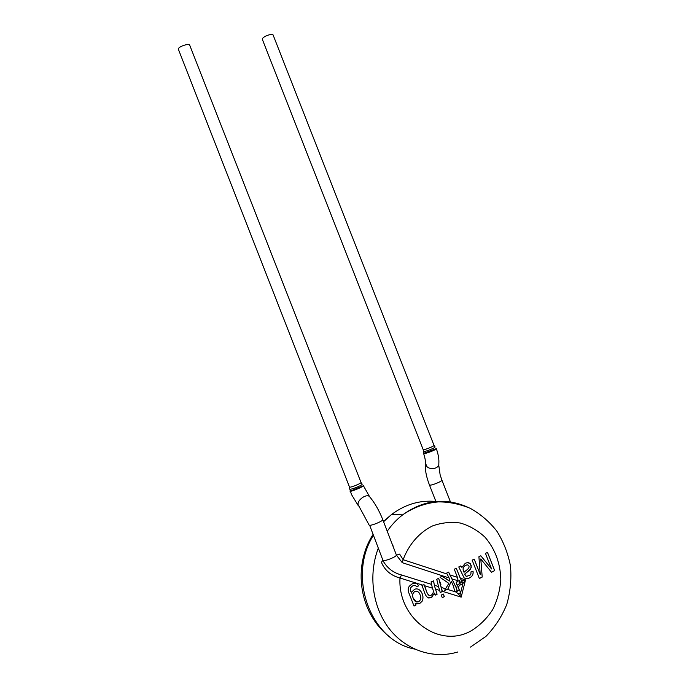 <?xml version="1.0" encoding="UTF-8"?>
<svg xmlns="http://www.w3.org/2000/svg" width="689" height="689" viewBox="0 0 689 689"><rect width="100%" height="100%" fill="white"/><g stroke="black" fill="none" stroke-linecap="round" stroke-linejoin="round"><path stroke-width="1.03" d="M424.407 585.659C426.388 588.888 426.706 597.13 431.521 595.012C433.579 593.195 433.863 590.904 432.347 588.139L424.407 585.659L424.028 584.582L421.926 585.624C424.355 589.982 424.992 600.11 431.435 597.458L434.483 593.16L434.061 594.65M432.451 596.769L428.524 597.957M435.31 595.055L437.067 594.133L434.234 585.073M432.347 588.139L431.176 581.886L433.493 580.905L434.225 584.444M434.027 583.049L433.467 580.913M431.125 581.774L431.417 584.194M428.911 595.322C426.784 593.858 425.742 588.501 424.338 585.633L423.976 584.608M441.287 586.89L442.321 591.515L440.28 592.566L438.523 586.572L434.251 585.228L437.067 594.133M434.57 593.177L435.327 595.115L437.162 594.159M438.523 586.572L436.74 579.311L438.652 578.26M438.523 586.666L438.583 587.347M438.557 578.312L440.891 584.453M442.019 590.938L442.226 591.498L440.271 592.506M438.66 578.269L442.114 591.188L461.174 597.139L465.531 579.897L461.708 580.827L462.974 583.428L465.531 579.897L460.218 578.2L461.708 580.827M451.192 581.473L447.85 589.216L444.543 590.447L448.849 583.385L440.082 577.391L441.873 576.125L449.349 581.06L449.59 578.605L449.107 577.968L402.255 562.672L396.459 555.196L382.757 519.601C379.174 510.549 374.756 502.867 369.493 496.536L370.148 497.312M451.286 581.413C453.328 585.349 454.378 588.733 454.439 591.558L457.083 590.886L454.439 591.644M458.366 594.03L461.174 597.139L460.665 592.549L462.974 583.428L460.424 584.883C458.529 585.908 458.133 587.484 459.227 589.603L460.665 592.549L458.366 594.03L456.213 592.109L456.256 591.222M456.531 588.432L457.022 590.766M448.565 572.12L456.523 588.423M444.646 590.258L447.833 589.061L451.183 581.473M457.083 590.886L456.609 588.509L448.617 572.094L446.593 573.119L449.107 577.968M440.082 577.391L441.873 576.125M441.968 575.995L449.452 580.999M422.822 585.168L399.99 578.019L401.532 574.962L431.46 584.358M449.702 574.859L457.41 577.313L454.284 569.217L456.299 568.201L460.218 578.2M382.869 560.105L382.895 560.226C383.17 561.957 395.512 557.375 396.459 555.196L399.629 554.102L403.134 559.701L446.928 573.98M491.567 568.959L480.827 555.765L478.915 556.729L480.233 574.471L474.213 559.115L472.154 560.157L479.363 578.536L482.205 577.063L480.793 558.943L491.507 572.258L494.668 570.63L487.511 552.38L485.469 553.405L491.567 568.959L480.801 555.773M458.771 566.944L460.82 565.902L461.897 567.391L465.29 563.292L467.573 562.551L470.354 563.748L471.267 565.755L470.708 568.933L464.687 574.109L466.401 576.426L470.113 575.117L470.931 573.816L470.975 571.853L473.042 571.147C473.515 574.368 472.266 576.65 469.278 578.011L466.16 578.846L464.093 577.847L458.771 566.944M415.252 603.392L415.923 605.088L414.02 606.062L409.232 593.849C407.828 590.8 407.845 588.277 409.275 586.261L411.712 584.151C413.839 582.946 415.691 582.842 417.25 583.841L418.645 585.908L416.526 586.623C415.527 585.159 414.167 584.978 412.453 586.098C410.739 587.217 410.093 588.682 410.515 590.49L411.436 593.091L411.988 591.687L414.606 589.353C420.144 586.77 425.061 595.942 422.081 601.282L419.747 603.478L415.217 603.383L415.88 605.071L414.003 606.036M444.327 596.64L443.303 594.021L441.261 595.072L442.286 597.69L444.327 596.64L443.268 594.039M457.41 577.313L458.142 580.827L456.247 582.283L456.712 584.832L457.487 584.875L456.609 588.509M383.17 560.889L383.368 561.354C387.597 568.425 393.652 572.964 401.532 574.962M459.227 589.603L456.213 592.109L454.835 591.679M460.424 584.883L459.727 582.084C459.813 583.712 459.063 584.642 457.487 584.875M382.963 560.364L381.37 562.233C384.772 570.32 390.982 575.582 399.99 578.019C397.622 619.11 440.168 649.408 471.689 630.513C480.095 625.216 487.123 618.214 492.764 609.507C497.389 600.093 500.068 590.068 500.817 579.432C500.309 563.025 495.038 548.944 485.004 537.187C477.761 530.452 469.562 525.741 460.424 523.054C451.019 521.685 441.735 522.641 432.58 525.905C419.351 532.399 408.784 544.431 403.134 559.701L402.255 562.672M459.089 584.169L459.244 580.681L459.727 582.084M457.238 584.909L456.807 584.909M460.622 582.67L461.845 581.757L456.221 568.236M456.359 582.386L457.97 581.542M461.845 581.749L460.64 582.705L459.348 580.569M461.957 581.688L461.527 580.879M363.336 485.788C363.689 486.503 353.035 491.05 350.468 491.309L350.107 491.188M349.84 489.13L350.184 489.233C352.63 489.19 362.225 485.271 362.138 484.246M349.495 487.054L349.9 487.166C351.95 487.235 361.639 483.135 361.019 482.464L189.751 45.293C189.251 43.08 179.2 46.223 178.227 48.902L349.495 487.054L349.779 489.112M436.189 448.634C436.723 449.512 427.266 453.353 424.295 453.526L423.692 453.31M423.494 451.519L423.993 451.588C426.56 451.286 435.138 447.816 435.026 447.032M434.01 445.378L273.12 35.027C272.715 33.141 263.887 36.061 262.543 38.532L262.354 39.394L423.158 449.572L423.718 449.659C425.974 449.504 434.561 445.938 434.01 445.378L435.095 446.954M480.233 574.471L474.178 559.132M482.205 577.063L480.793 558.943M479.346 578.51L482.162 577.055M494.668 570.63L487.467 552.397M491.49 572.232L494.616 570.621M461.897 567.391L460.795 565.919M468.787 562.689L470.527 564.041L471.233 567.374L469.691 570.139L464.644 574.109L465.376 575.685L466.677 576.478M468.236 562.568L468.744 562.689M467.194 578.777L465.678 578.803M472.999 571.164C473.464 574.368 472.206 576.65 469.235 578.002L467.142 578.769M464.033 572.309L463.473 570.992C462.638 568.589 463.352 566.685 465.609 565.273L467.736 564.894C471.801 567.512 465.411 570.595 464.033 572.309L463.43 570.983C462.595 568.58 463.301 566.677 465.566 565.264L467.392 564.816M417.25 583.841L418.602 585.9L416.569 586.58M415.863 583.239L417.207 583.833M410.515 590.49L411.436 593.091M416.483 586.615C415.484 585.15 414.123 584.978 412.41 586.089C410.696 587.209 410.05 588.673 410.472 590.482M422.081 601.282L419.704 603.469L416.604 603.943M414.563 589.345C420.101 586.761 425.01 595.925 422.038 601.273M416.569 601.953L413.159 598.13C412.022 595.442 412.513 593.272 414.606 591.618L416.802 591.257M420.169 594.995C421.384 597.802 420.876 600.041 418.645 601.73C415.967 602.358 414.158 601.161 413.202 598.138C412.065 595.451 412.547 593.281 414.649 591.627C417.327 590.809 419.162 591.929 420.169 594.995M442.278 597.664L444.284 596.631M439.41 590.344L435.147 589.017M447.428 589.362L454.439 591.558M441.313 587.441L445.705 588.819M458.142 580.827L451.881 578.846M457.746 652.001C433.493 659.382 406.002 650.356 389.225 628.712C372.473 607.061 368.159 574.764 378.244 548.349M387.278 531.141C391.679 524.82 396.786 519.403 402.617 514.881C423.33 500.007 444.844 497.355 467.142 506.915M414.545 649.064C370.467 640.718 347.247 576.727 373.24 535.568M383.584 521.711L391.653 514.425C406.269 503.573 422.064 499.387 439.039 501.868M382.895 560.226L369.64 525.268C371.888 525.586 381.792 521.556 382.653 519.971L382.757 519.601M369.115 525.044L358.03 504.486C357.488 499.758 366.41 493.582 369.493 496.536L363.422 485.745L350.038 491.214M435.896 501.454L429.436 484.97L430.091 485.151C432.735 485.211 442.639 481.017 441.916 480.155L440.142 474.902L438.704 464.825M425.423 462.267L426.457 466.048C429.841 470.596 439.496 468.649 438.824 463.576C439.134 459.623 438.454 455.093 436.783 449.986L436.301 448.591L423.589 453.345L423.425 451.553M431.538 595.046L431.09 595.236M438.462 585.297L438.514 586.124M441.339 587.993L441.304 587.321M383.368 561.354L382.938 560.295M383.472 521.418L391.653 514.425L402.617 514.881C413.607 507.354 425.483 503.03 438.238 501.911C448.66 501.781 459.296 503.909 470.156 508.275C480.181 513.813 489.009 521.332 496.657 530.849C503.409 541.528 508.017 553.241 510.48 565.988C511.6 578.993 510.36 591.799 506.777 604.399C501.859 616.517 494.926 627.179 485.96 636.378L470.492 647.092M390.585 637.558C358.573 613.83 352.63 566.108 372.904 534.707M349.788 489.147L351.45 494.435L358.401 505.872M361.019 482.464L362.207 484.178M393.186 546.213L392.971 545.662M450.442 501.902L441.916 480.155M429.436 484.97C426.284 476.822 424.915 469.64 425.337 463.421C425.363 463.318 426.043 460.872 423.58 453.353M423.425 451.51L423.158 449.572"/></g></svg>
